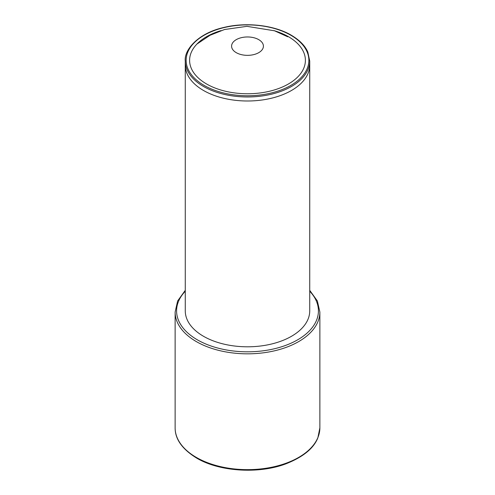 <?xml version="1.0" encoding="UTF-8"?>
<svg xmlns="http://www.w3.org/2000/svg" width="495" height="495" viewBox="0 0 495 495"><rect width="100%" height="100%" fill="white"/><g stroke="black" fill="none" stroke-linecap="round" stroke-linejoin="round"><path stroke-width="0.74" d="M221.042 30.603A57.896 33.425 0 0 0 189.604 60.334A57.896 33.425 0 0 0 206.564 83.971A57.896 33.425 0 0 0 269.657 91.216A57.896 33.425 0 0 0 305.396 60.334A57.896 33.425 0 0 0 288.437 36.698A57.896 33.425 0 0 0 273.97 30.61M203.495 336.278A62.234 35.931 0 0 0 271.316 344.068A62.234 35.931 0 0 0 309.734 310.872L309.734 61.046A62.234 35.931 180 0 1 271.316 94.242A62.234 35.931 180 0 1 203.495 86.452A62.234 35.931 180 0 1 185.266 61.046L185.266 310.872A62.234 35.931 0 0 0 203.495 336.278M185.359 63.051A62.234 35.931 0 0 0 203.495 90.467A62.234 35.931 0 0 0 272.918 97.862A62.234 35.931 0 0 0 309.641 63.051M204.107 85.388A61.368 35.43 0 0 0 290.893 85.388A61.368 35.43 0 0 0 290.893 35.281A61.368 35.43 0 0 0 204.107 35.281A61.368 35.43 0 0 0 204.107 85.388M196.329 457.411A72.369 41.784 0 0 0 275.195 466.463A72.369 41.784 0 0 0 319.869 427.866L317.864 437.815C313.743 448.303 303.206 456.935 286.259 463.697C258.947 474.26 219.254 471.692 196.626 458.073C182.234 449.213 175.069 439.145 175.131 427.866A72.369 41.784 0 0 0 196.329 457.411M309.734 290.348L317.382 300.985L319.869 312.054A72.369 41.784 180 0 1 275.195 350.652A72.369 41.784 180 0 1 196.329 341.593A72.369 41.784 180 0 1 175.131 312.054L175.131 427.866M185.266 291.239A70.921 40.943 0 0 0 197.35 339.824A70.921 40.943 0 0 0 290.008 343.648A70.921 40.943 0 0 0 309.734 291.239M236.245 52.656A15.92 9.195 0 0 0 258.755 52.656A15.92 9.195 0 0 0 258.755 39.656A15.92 9.195 0 0 0 236.245 39.656A15.92 9.195 0 0 0 236.245 52.656M309.734 61.046L307.841 52.13C305.211 45.868 299.71 40.237 291.326 35.238C274.515 25.226 246.522 21.867 224.025 27.417C197.858 33.177 183.967 50.094 185.266 61.046M319.869 312.054L319.869 427.866M185.266 290.348L177.618 300.985L175.131 312.054M287.706 36.785L274.558 30.808L246.943 26.34L224.489 29.533L210.016 35.294L196.905 44.086"/></g></svg>
